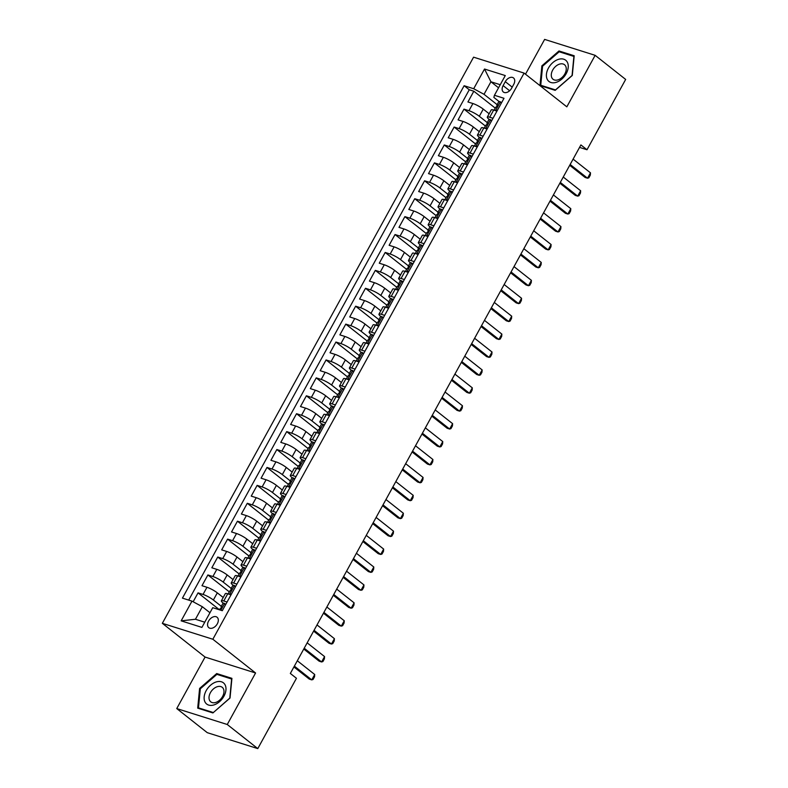 <?xml version="1.0" encoding="UTF-8"?>
<svg xmlns="http://www.w3.org/2000/svg" width="788" height="788" viewBox="0 0 788 788"><rect width="100%" height="100%" fill="white"/><g stroke="black" fill="none" stroke-linecap="round" stroke-linejoin="round"><path stroke-width="1.18" d="M217.311 623.84A6.659 4.413 -51.7 0 0 217.074 617.24A6.659 4.413 -51.7 0 0 208.574 621.082A6.659 4.413 -51.7 0 0 208.82 627.681A6.659 4.413 -51.7 0 0 217.311 623.84M176.748 708.57L227.259 724.497L255.578 672.991L205.067 657.064L176.748 708.57L207.274 732.673L257.784 748.6L296.446 678.281L290.339 673.454L580.904 144.933L587.001 149.75L625.662 79.43L595.147 55.327L544.626 39.4L525.497 74.2M205.067 657.064L162.338 623.318L473.578 57.169L524.089 73.097L212.849 639.245L162.338 623.318M489.141 113.767L483.251 109.108A8.313 1.517 -151.2 0 0 472.908 103.533L467.924 101.967L473.834 91.211L495.228 108.104M487.279 122.573L479.311 116.279A8.313 1.517 -151.2 0 0 468.968 110.704L463.984 109.128L485.378 126.021M463.984 109.128L458.074 119.874L463.058 121.45A8.313 1.517 -151.2 0 1 473.401 127.026L479.291 131.675M469.441 149.592L463.551 144.943A8.313 1.517 -151.2 0 0 453.208 139.368L448.224 137.792L454.134 127.045L475.528 143.938M459.591 167.509L453.701 162.86A8.313 1.517 -151.2 0 0 443.358 157.285L438.374 155.709L444.284 144.962L465.678 161.855M449.741 185.426L443.851 180.777A8.313 1.517 -151.2 0 0 433.508 175.202L428.524 173.626L434.434 162.88L455.828 179.772M439.891 203.343L434.001 198.694A8.313 1.517 -151.2 0 0 423.658 193.119L418.674 191.543L424.584 180.797L445.978 197.689M430.041 221.261L424.151 216.611A8.313 1.517 -151.2 0 0 413.808 211.026L408.824 209.46L414.734 198.714L436.128 215.607M420.191 239.178L414.301 234.528A8.313 1.517 -151.2 0 0 403.958 228.944L398.974 227.377L404.884 216.631L426.278 233.524M410.341 257.095L404.451 252.446A8.313 1.517 -151.2 0 0 394.108 246.861L389.124 245.295L395.034 234.538L416.428 251.441M400.491 275.012L394.601 270.363A8.313 1.517 -151.2 0 0 384.258 264.778L379.274 263.212L385.184 252.456L406.588 269.358M390.641 292.929L384.751 288.27A8.313 1.517 -151.2 0 0 374.408 282.695L369.424 281.129L375.334 270.373L396.738 287.275M380.791 310.846L374.901 306.187A8.313 1.517 -151.2 0 0 364.558 300.612L359.574 299.046L365.484 288.29L386.888 305.183M370.951 328.754L365.051 324.104A8.313 1.517 -151.2 0 0 354.708 318.529L349.724 316.953L355.634 306.207L377.038 323.1M361.101 346.671L355.201 342.022A8.313 1.517 -151.2 0 0 344.858 336.446L339.874 334.87L345.784 324.124L367.188 341.017M351.251 364.588L345.361 359.939A8.313 1.517 -151.2 0 0 335.008 354.364L330.024 352.788L335.934 342.041L357.338 358.934M341.401 382.505L335.511 377.856A8.313 1.517 -151.2 0 0 325.158 372.281L320.174 370.705L326.084 359.958L347.488 376.851M331.551 400.422L325.661 395.773A8.313 1.517 -151.2 0 0 315.308 390.198L310.334 388.622L316.234 377.876L337.638 394.768M321.701 418.339L315.811 413.69A8.313 1.517 -151.2 0 0 305.458 408.105L300.484 406.539L306.394 395.793L327.788 412.685M311.851 436.256L305.961 431.607A8.313 1.517 -151.2 0 0 295.608 426.022L290.634 424.456L296.544 413.71L317.938 430.603M302.001 454.174L296.111 449.524A8.313 1.517 -151.2 0 0 285.768 443.94L280.784 442.373L286.694 431.617L308.088 448.52M292.151 472.091L286.261 467.442A8.313 1.517 -151.2 0 0 275.918 461.857L270.934 460.291L276.844 449.534L298.238 466.437M282.301 490.008L276.411 485.349A8.313 1.517 -151.2 0 0 266.068 479.774L261.084 478.208L266.994 467.451L288.388 484.354M272.451 507.925L266.561 503.266A8.313 1.517 -151.2 0 0 256.218 497.691L251.234 496.125L257.144 485.369L278.538 502.261M262.601 525.832L256.711 521.183A8.313 1.517 -151.2 0 0 246.368 515.608L241.384 514.032L247.294 503.286L268.688 520.178M252.751 543.75L246.861 539.1A8.313 1.517 -151.2 0 0 236.518 533.525L231.534 531.949L237.444 521.203L258.838 538.096M242.901 561.667L237.011 557.018A8.313 1.517 -151.2 0 0 226.668 551.442L221.684 549.866L227.594 539.12L248.988 556.013M233.051 579.584L227.161 574.935A8.313 1.517 -151.2 0 0 216.818 569.36L211.834 567.784L217.744 557.037L239.138 573.93M223.201 597.501L217.311 592.852A8.313 1.517 -151.2 0 0 206.968 587.277L201.984 585.701L207.894 574.954L229.288 591.847M227.072 602.022L223.782 600.978A8.313 1.517 28.8 0 0 221.369 600.83A8.313 1.517 28.8 0 0 223.201 603.115L223.309 603.194M236.922 584.105L233.632 583.071A8.313 1.517 28.8 0 0 231.219 582.913A8.313 1.517 28.8 0 0 233.051 585.198L233.159 585.287M246.762 566.188L243.482 565.154A8.313 1.517 28.8 0 0 241.069 564.996A8.313 1.517 28.8 0 0 242.901 567.281L243.009 567.37M256.612 548.271L253.332 547.236A8.313 1.517 28.8 0 0 250.919 547.079A8.313 1.517 28.8 0 0 252.751 549.364L252.859 549.453M266.462 530.354L263.172 529.319A8.313 1.517 28.8 0 0 260.769 529.162A8.313 1.517 28.8 0 0 262.601 531.447L262.7 531.536M276.312 512.436L273.022 511.402A8.313 1.517 28.8 0 0 270.619 511.254A8.313 1.517 28.8 0 0 272.451 513.54L272.549 513.618M286.162 494.519L282.872 493.485A8.313 1.517 28.8 0 0 280.469 493.337A8.313 1.517 28.8 0 0 282.301 495.622L282.399 495.701M296.012 476.602L292.722 475.568A8.313 1.517 28.8 0 0 290.319 475.42A8.313 1.517 28.8 0 0 292.151 477.705L292.25 477.784M305.862 458.685L302.572 457.651A8.313 1.517 28.8 0 0 300.169 457.503A8.313 1.517 28.8 0 0 302.001 459.788L302.099 459.867M315.712 440.778L312.422 439.734A8.313 1.517 28.8 0 0 310.019 439.586A8.313 1.517 28.8 0 0 311.851 441.871L311.95 441.95M325.562 422.861L322.272 421.816A8.313 1.517 28.8 0 0 319.869 421.669A8.313 1.517 28.8 0 0 321.701 423.954L321.799 424.033M335.412 404.943L332.122 403.899A8.313 1.517 28.8 0 0 329.719 403.751A8.313 1.517 28.8 0 0 331.551 406.037L331.649 406.115M345.262 387.026L341.972 385.992A8.313 1.517 28.8 0 0 339.569 385.834A8.313 1.517 28.8 0 0 341.391 388.12L341.5 388.208M355.112 369.109L351.822 368.075A8.313 1.517 28.8 0 0 349.419 367.917A8.313 1.517 28.8 0 0 351.241 370.202L351.349 370.291M364.962 351.192L361.672 350.158A8.313 1.517 28.8 0 0 359.269 350A8.313 1.517 28.8 0 0 361.091 352.285L361.2 352.374M374.812 333.275L371.522 332.24A8.313 1.517 28.8 0 0 369.119 332.083A8.313 1.517 28.8 0 0 370.941 334.368L371.049 334.457M384.662 315.358L381.372 314.323A8.313 1.517 28.8 0 0 378.969 314.176A8.313 1.517 28.8 0 0 380.791 316.461L380.899 316.54M394.512 297.44L391.222 296.406A8.313 1.517 28.8 0 0 388.819 296.258A8.313 1.517 28.8 0 0 390.641 298.544L390.75 298.622M404.362 279.523L401.072 278.489A8.313 1.517 28.8 0 0 398.669 278.341A8.313 1.517 28.8 0 0 400.491 280.626L400.599 280.705M414.212 261.606L410.922 260.572A8.313 1.517 28.8 0 0 408.519 260.424A8.313 1.517 28.8 0 0 410.341 262.709L410.45 262.788M424.062 243.699L420.772 242.655A8.313 1.517 28.8 0 0 418.359 242.507A8.313 1.517 28.8 0 0 420.191 244.792L420.299 244.871M433.912 225.782L430.622 224.738A8.313 1.517 28.8 0 0 428.209 224.59A8.313 1.517 28.8 0 0 430.041 226.875L430.149 226.954M443.762 207.865L440.472 206.82A8.313 1.517 28.8 0 0 438.059 206.673A8.313 1.517 28.8 0 0 439.891 208.958L439.999 209.037M453.612 189.947L450.322 188.913A8.313 1.517 28.8 0 0 447.909 188.756A8.313 1.517 28.8 0 0 449.741 191.041L449.849 191.129M463.452 172.03L460.172 170.996A8.313 1.517 28.8 0 0 457.759 170.838A8.313 1.517 28.8 0 0 459.591 173.124L459.7 173.212M473.302 154.113L470.012 153.079A8.313 1.517 28.8 0 0 467.609 152.921A8.313 1.517 28.8 0 0 469.441 155.206L469.54 155.295M483.152 136.196L479.862 135.162A8.313 1.517 28.8 0 0 477.459 135.004A8.313 1.517 28.8 0 0 479.291 137.289L479.39 137.378M505.285 81.666L503.118 85.616A6.442 4.275 -51.7 0 0 503.355 92.009A6.442 4.275 -51.7 0 0 511.579 88.286L513.746 84.336A6.442 4.275 -51.7 0 0 513.51 77.943A6.442 4.275 -51.7 0 0 505.285 81.666L512.21 87.143M498.548 87.793L490.924 81.775L484.029 94.314L473.686 88.739L464.132 85.725L182.432 598.131L191.986 601.136L181.151 620.845L201.905 627.396L212.74 607.686L222.295 610.7L503.995 98.293L494.44 95.279L493.859 97.416L499.09 101.544M473.686 88.739L484.521 69.029L505.275 75.569L494.44 95.279M221.339 606.307L213.371 600.013L217.311 592.852M231.189 588.39L223.221 582.105L227.161 574.935M241.039 570.473L233.071 564.188L237.011 557.018M250.889 552.565L242.921 546.271L246.861 539.1M260.739 534.648L252.771 528.354L256.711 521.183M270.589 516.731L262.621 510.437L266.561 503.266M280.439 498.814L272.471 492.52L276.411 485.349M290.289 480.897L282.321 474.603L286.261 467.442M300.139 462.98L292.171 456.685L296.111 449.524M309.989 445.062L302.021 438.768L305.961 431.607M319.839 427.145L311.871 420.851L315.811 413.69M329.689 409.228L321.721 402.934L325.661 395.773M339.539 391.311L331.571 385.027L335.511 377.856M349.389 373.394L341.421 367.109L345.361 359.939M359.239 355.486L351.261 349.192L355.201 342.022M369.089 337.569L361.111 331.275L365.051 324.104M378.929 319.652L370.961 313.358L374.901 306.187M388.779 301.735L380.811 295.441L384.751 288.27M398.63 283.818L390.661 277.524L394.601 270.363M408.479 265.901L400.511 259.607L404.451 252.446M418.329 247.984L410.361 241.689L414.301 234.528M428.179 230.066L420.211 223.772L424.151 216.611M438.029 212.149L430.061 205.855L434.001 198.694M447.88 194.232L439.911 187.948L443.851 180.777M457.729 176.315L449.761 170.031L453.701 162.86M467.579 158.408L459.611 152.114L463.551 144.943M477.429 140.491L469.461 134.196L473.401 127.026M493.002 118.279L489.712 117.245A8.313 1.517 -151.2 0 0 487.309 117.097A8.313 1.517 -151.2 0 0 489.141 119.382L489.24 119.461M473.834 91.211L469.254 89.773L188.696 600.101M213.371 600.013A8.313 1.517 28.8 0 0 203.028 594.438L198.044 592.871L193.149 601.766M207.894 574.954L212.878 576.52A8.313 1.517 28.8 0 1 223.221 582.105M217.744 557.037L222.728 558.603A8.313 1.517 28.8 0 1 233.071 564.188M227.594 539.12L232.578 540.686A8.313 1.517 28.8 0 1 242.921 546.271M237.444 521.203L242.428 522.779A8.313 1.517 28.8 0 1 252.771 528.354M247.294 503.286L252.278 504.862A8.313 1.517 28.8 0 1 262.621 510.437M257.144 485.369L262.128 486.945A8.313 1.517 28.8 0 1 272.471 492.52M266.994 467.451L271.978 469.027A8.313 1.517 28.8 0 1 282.321 474.603M276.844 449.534L281.828 451.11A8.313 1.517 28.8 0 1 292.171 456.685M286.694 431.617L291.678 433.193A8.313 1.517 28.8 0 1 302.021 438.768M296.544 413.71L301.518 415.276A8.313 1.517 28.8 0 1 311.871 420.851M306.394 395.793L311.368 397.359A8.313 1.517 28.8 0 1 321.721 402.934M316.234 377.876L321.218 379.442A8.313 1.517 28.8 0 1 331.571 385.027M326.084 359.958L331.068 361.525A8.313 1.517 28.8 0 1 341.421 367.109M335.934 342.041L340.918 343.607A8.313 1.517 28.8 0 1 351.261 349.192M345.784 324.124L350.768 325.7A8.313 1.517 28.8 0 1 361.111 331.275M355.634 306.207L360.618 307.783A8.313 1.517 28.8 0 1 370.961 313.358M365.484 288.29L370.468 289.866A8.313 1.517 28.8 0 1 380.811 295.441M375.334 270.373L380.318 271.949A8.313 1.517 28.8 0 1 390.661 277.524M385.184 252.456L390.168 254.031A8.313 1.517 28.8 0 1 400.511 259.607M395.034 234.538L400.018 236.114A8.313 1.517 28.8 0 1 410.361 241.689M404.884 216.631L409.868 218.197A8.313 1.517 28.8 0 1 420.211 223.772M414.734 198.714L419.718 200.28A8.313 1.517 28.8 0 1 430.061 205.855M424.584 180.797L429.568 182.363A8.313 1.517 28.8 0 1 439.911 187.948M434.434 162.88L439.418 164.446A8.313 1.517 28.8 0 1 449.761 170.031M444.284 144.962L449.268 146.529A8.313 1.517 28.8 0 1 459.611 152.114M454.134 127.045L459.118 128.621A8.313 1.517 28.8 0 1 469.461 134.196M496.942 111.118L493.652 110.074A8.313 1.517 -151.2 0 0 491.249 109.926L487.309 117.097M487.092 129.035L483.802 127.991A8.313 1.517 -151.2 0 0 481.399 127.843L477.459 135.004M477.242 146.942L473.952 145.908A8.313 1.517 -151.2 0 0 471.549 145.76L467.609 152.921M467.392 164.859L464.112 163.825A8.313 1.517 -151.2 0 0 461.699 163.677L457.759 170.838M457.542 182.777L454.262 181.742A8.313 1.517 -151.2 0 0 451.849 181.595L447.909 188.756M447.702 200.694L444.412 199.659A8.313 1.517 -151.2 0 0 441.999 199.512L438.059 206.673M437.852 218.611L434.562 217.577A8.313 1.517 -151.2 0 0 432.149 217.419L428.209 224.59M428.002 236.528L424.712 235.494A8.313 1.517 -151.2 0 0 422.299 235.336L418.359 242.507M418.152 254.445L414.862 253.411A8.313 1.517 -151.2 0 0 412.459 253.253L408.519 260.424M408.302 272.362L405.012 271.328A8.313 1.517 -151.2 0 0 402.609 271.171L398.669 278.341M398.452 290.279L395.162 289.235A8.313 1.517 -151.2 0 0 392.759 289.088L388.819 296.258M388.602 308.197L385.312 307.153A8.313 1.517 -151.2 0 0 382.909 307.005L378.969 314.176M378.752 326.114L375.462 325.07A8.313 1.517 -151.2 0 0 373.059 324.922L369.119 332.083M368.902 344.021L365.612 342.987A8.313 1.517 -151.2 0 0 363.209 342.839L359.269 350M359.052 361.938L355.762 360.904A8.313 1.517 -151.2 0 0 353.359 360.756L349.419 367.917M349.202 379.855L345.912 378.821A8.313 1.517 -151.2 0 0 343.509 378.673L339.569 385.834M339.352 397.773L336.062 396.738A8.313 1.517 -151.2 0 0 333.659 396.591L329.719 403.751M329.502 415.69L326.212 414.655A8.313 1.517 -151.2 0 0 323.809 414.498L319.869 421.669M319.652 433.607L316.362 432.573A8.313 1.517 -151.2 0 0 313.959 432.415L310.019 439.586M309.802 451.524L306.512 450.49A8.313 1.517 -151.2 0 0 304.109 450.332L300.169 457.503M299.952 469.441L296.662 468.407A8.313 1.517 -151.2 0 0 294.259 468.249L290.319 475.42M290.102 487.358L286.812 486.314A8.313 1.517 -151.2 0 0 284.409 486.166L280.469 493.337M280.252 505.275L276.962 504.231A8.313 1.517 -151.2 0 0 274.559 504.084L270.619 511.254M270.402 523.193L267.112 522.149A8.313 1.517 -151.2 0 0 264.709 522.001L260.769 529.162M260.552 541.1L257.262 540.066A8.313 1.517 -151.2 0 0 254.859 539.918L250.919 547.079M250.702 559.017L247.422 557.983A8.313 1.517 -151.2 0 0 245.009 557.835L241.069 564.996M240.862 576.934L237.572 575.9A8.313 1.517 -151.2 0 0 235.159 575.752L231.219 582.913M231.012 594.851L227.722 593.817A8.313 1.517 -151.2 0 0 225.309 593.669L221.369 600.83M497.13 104.656L484.029 94.314M227.259 724.497L257.784 748.6M255.578 672.991L212.849 639.245M524.089 73.097L566.828 106.833L595.147 55.327M579.544 147.395L587.001 149.75M500.252 84.71L490.924 81.775L484.521 69.029M209.963 612.739L202.339 606.721L195.444 619.26L204.762 622.195M469.254 89.773L464.132 85.725M198.044 592.871L219.438 609.764M191.986 601.136L202.339 606.721M181.151 620.845L195.444 619.26M541.868 65.857L539.967 85.547L555.185 90.344L572.295 75.451L574.196 55.761L558.978 50.964L541.868 65.857L542.568 66.409M212.908 712.933L230.027 698.04L231.918 678.35L216.71 673.553L199.6 688.446L197.699 708.136L212.908 712.933M560.554 52.215L558.978 50.964M200.29 688.998L199.6 688.446M218.286 674.804L216.71 673.553M501.266 103.258L500.291 101.76A5.506 1.005 -151.2 0 0 498.765 101.682L496.893 105.09A5.506 1.005 -151.2 0 0 497.031 105.582L497.553 106.311M500.291 101.76L501.542 102.755M495.554 110.675L497.445 110.202M494.076 110.212L495.711 107.237A5.506 1.005 28.8 0 1 496.361 107.119L497.543 104.962A5.506 1.005 -151.2 0 0 496.893 105.09M573.103 159.107L590.498 172.848L590.32 175.123L588.843 177.802L587.543 178.216L585.09 177.448L569.704 165.303M590.498 172.848L587.543 178.216L570.148 164.485M566.198 73.648A13.514 8.973 -51.7 0 0 563.725 59.199A13.514 8.973 -51.7 0 0 548.448 68.054A13.514 8.973 -51.7 0 0 550.92 82.494A13.514 8.973 -51.7 0 0 566.198 73.648M564.848 73.905A9.249 6.137 -51.7 0 0 564.504 64.724A9.249 6.137 -51.7 0 0 552.693 70.073A9.249 6.137 -51.7 0 0 553.038 79.253A9.249 6.137 -51.7 0 0 564.848 73.905M540.745 85.271L542.587 66.202L559.165 51.772L573.9 56.421L572.068 75.5L555.491 89.921L540.745 85.271L541.829 86.128M225.033 684.752A13.514 8.973 -51.7 0 0 210.573 685.196A13.514 8.973 -51.7 0 0 205.077 702.128A13.514 8.973 -51.7 0 0 219.537 701.684A13.514 8.973 -51.7 0 0 225.033 684.752M223.329 688.633A9.249 6.137 -51.7 0 0 222.236 687.313A9.249 6.137 -51.7 0 0 212.514 689.805A9.249 6.137 -51.7 0 0 209.667 700.522A9.249 6.137 -51.7 0 0 210.76 701.842A9.249 6.137 -51.7 0 0 220.482 699.35A9.249 6.137 -51.7 0 0 223.329 688.633M213.213 712.51L198.477 707.87L200.319 688.791L216.897 674.361L231.633 679.01L229.791 698.089L213.312 712.588M199.561 708.727L198.477 707.87M491.416 121.165L490.441 119.677A5.506 1.005 -151.2 0 0 488.915 119.599L487.043 123.007A5.506 1.005 -151.2 0 0 487.181 123.489L487.703 124.228M490.441 119.677L491.692 120.672M485.704 128.592L487.595 128.119M484.226 128.129L485.861 125.154A5.506 1.005 28.8 0 1 486.511 125.026L487.693 122.879A5.506 1.005 -151.2 0 0 487.043 123.007M563.253 177.024L580.648 190.765L580.47 193.03L578.993 195.719L577.693 196.133L575.24 195.365L559.854 183.21M580.648 190.765L577.693 196.133L560.298 182.402M481.566 139.082L480.591 137.595A5.506 1.005 -151.2 0 0 479.065 137.516L477.193 140.924A5.506 1.005 -151.2 0 0 477.331 141.407L477.853 142.136M480.591 137.595L481.842 138.589M475.853 146.509L477.745 146.036M474.376 146.046L476.011 143.071A5.506 1.005 28.8 0 1 476.661 142.943L477.843 140.796A5.506 1.005 -151.2 0 0 477.193 140.924M553.403 194.941L570.798 208.672L570.62 210.948L569.143 213.637L567.843 214.05L565.39 213.272L550.004 201.127M570.798 208.672L567.843 214.05L550.448 200.319M471.716 156.999L470.741 155.512A5.506 1.005 -151.2 0 0 469.215 155.433L467.343 158.841A5.506 1.005 -151.2 0 0 467.481 159.324L468.003 160.053M470.741 155.512L471.992 156.507M466.004 164.426L467.905 163.943M464.526 163.953L466.161 160.988A5.506 1.005 28.8 0 1 466.811 160.86L467.993 158.713A5.506 1.005 -151.2 0 0 467.343 158.841M543.553 212.858L560.948 226.589L560.77 228.865L559.293 231.554L557.993 231.968L555.54 231.189L540.154 219.044M560.948 226.589L557.993 231.968L540.598 218.237M461.866 174.916L460.891 173.429A5.506 1.005 -151.2 0 0 459.365 173.35L457.493 176.758A5.506 1.005 -151.2 0 0 457.631 177.241L458.153 177.97M460.891 173.429L462.142 174.424M456.154 182.343L458.055 181.861M454.676 181.87L456.311 178.906A5.506 1.005 28.8 0 1 456.961 178.778L458.143 176.63A5.506 1.005 -151.2 0 0 457.493 176.758M533.703 230.776L551.098 244.507L550.93 246.782L549.453 249.471L548.143 249.885L545.69 249.107L530.304 236.961M551.098 244.507L548.143 249.885L530.748 236.154M452.016 192.833L451.041 191.346A5.506 1.005 -151.2 0 0 449.515 191.267L447.643 194.666A5.506 1.005 -151.2 0 0 447.781 195.158L448.303 195.887M451.041 191.346L452.292 192.331M446.304 200.26L448.205 199.778M444.826 199.788L446.461 196.823A5.506 1.005 28.8 0 1 447.111 196.695L448.293 194.547A5.506 1.005 -151.2 0 0 447.643 194.666M523.853 248.693L541.248 262.424L541.08 264.699L539.603 267.388L538.293 267.802L535.84 267.024L520.454 254.879M541.248 262.424L538.293 267.802L520.907 254.071M442.166 210.751L441.191 209.263A5.506 1.005 -151.2 0 0 439.665 209.184L437.793 212.583A5.506 1.005 -151.2 0 0 437.941 213.075L438.463 213.804M441.191 209.263L442.442 210.248M436.454 218.168L438.355 217.695M434.976 217.705L436.611 214.74A5.506 1.005 28.8 0 1 437.261 214.612L438.443 212.464A5.506 1.005 -151.2 0 0 437.793 212.583M514.012 266.61L531.398 280.341L531.23 282.616L529.753 285.305L528.443 285.719L525.99 284.941L510.604 272.796M531.398 280.341L528.443 285.719L511.057 271.978M432.316 228.668L431.341 227.18A5.506 1.005 -151.2 0 0 429.815 227.102L427.943 230.5A5.506 1.005 -151.2 0 0 428.091 230.992L428.613 231.721M431.341 227.18L432.592 228.165M426.603 236.085L428.505 235.612M425.126 235.622L426.761 232.657A5.506 1.005 28.8 0 1 427.411 232.529L428.593 230.382A5.506 1.005 -151.2 0 0 427.943 230.5M504.162 284.527L521.548 298.258L521.38 300.533L519.903 303.222L518.593 303.636L516.14 302.858L500.754 290.713M521.548 298.258L518.593 303.636L501.207 289.895M422.466 246.585L421.491 245.098A5.506 1.005 -151.2 0 0 419.965 245.019L418.093 248.417A5.506 1.005 -151.2 0 0 418.241 248.909L418.763 249.638M421.491 245.098L422.742 246.083M416.754 254.002L418.655 253.529M415.276 253.539L416.911 250.564A5.506 1.005 28.8 0 1 417.561 250.446L418.743 248.299A5.506 1.005 -151.2 0 0 418.093 248.417M494.312 302.444L511.707 316.175L511.53 318.451L510.053 321.14L508.752 321.553L506.29 320.775L490.904 308.63M511.707 316.175L508.752 321.553L491.357 307.812M412.616 264.502L411.641 263.015A5.506 1.005 -151.2 0 0 410.115 262.936L408.243 266.334A5.506 1.005 -151.2 0 0 408.391 266.827L408.913 267.556M411.641 263.015L412.892 264M406.904 271.919L408.805 271.446M405.426 271.456L407.061 268.481A5.506 1.005 28.8 0 1 407.711 268.363L408.893 266.206A5.506 1.005 -151.2 0 0 408.243 266.334M484.462 320.361L501.858 334.092L501.68 336.368L500.203 339.057L498.902 339.47L496.44 338.692L481.054 326.547M501.858 334.092L498.902 339.47L481.507 325.73M402.766 282.419L401.791 280.922A5.506 1.005 -151.2 0 0 400.265 280.843L398.393 284.251A5.506 1.005 -151.2 0 0 398.541 284.744L399.063 285.473M401.791 280.922L403.042 281.917M397.054 289.836L398.955 289.363M395.576 289.373L397.211 286.399A5.506 1.005 28.8 0 1 397.861 286.28L399.043 284.123A5.506 1.005 -151.2 0 0 398.393 284.251M474.612 338.269L492.007 352.009L491.83 354.285L490.353 356.964L489.053 357.378L486.59 356.609L471.204 344.464M492.007 352.009L489.053 357.378L471.657 343.647M392.926 300.336L391.941 298.839A5.506 1.005 -151.2 0 0 390.415 298.76L388.543 302.168A5.506 1.005 -151.2 0 0 388.691 302.661L389.213 303.39M391.941 298.839L393.192 299.834M387.204 307.753L389.105 307.281M385.726 307.29L387.361 304.316A5.506 1.005 28.8 0 1 388.011 304.198L389.193 302.04A5.506 1.005 -151.2 0 0 388.543 302.168M464.762 356.186L482.157 369.927L481.98 372.202L480.503 374.881L479.202 375.295L476.74 374.527L461.354 362.381M482.157 369.927L479.202 375.295L461.807 361.564M383.076 318.244L382.091 316.756A5.506 1.005 -151.2 0 0 380.565 316.678L378.693 320.086A5.506 1.005 -151.2 0 0 378.841 320.568L379.363 321.307M382.091 316.756L383.342 317.751M377.353 325.671L379.255 325.198M375.876 325.208L377.511 322.233A5.506 1.005 28.8 0 1 378.161 322.105L379.343 319.958A5.506 1.005 -151.2 0 0 378.693 320.086M454.912 374.103L472.308 387.844L472.13 390.109L470.653 392.798L469.353 393.212L466.89 392.444L451.504 380.289M472.308 387.844L469.353 393.212L451.957 379.481M373.226 336.161L372.241 334.673A5.506 1.005 -151.2 0 0 370.715 334.595L368.843 338.003A5.506 1.005 -151.2 0 0 368.991 338.485L369.513 339.214M372.241 334.673L373.492 335.668M367.504 343.588L369.405 343.115M366.026 343.125L367.661 340.15A5.506 1.005 28.8 0 1 368.321 340.022L369.493 337.875A5.506 1.005 -151.2 0 0 368.843 338.003M445.062 392.02L462.457 405.751L462.28 408.026L460.803 410.715L459.502 411.129L457.04 410.351L441.664 398.206M462.457 405.751L459.502 411.129L442.107 397.398M363.376 354.078L362.391 352.591A5.506 1.005 -151.2 0 0 360.865 352.512L358.993 355.92A5.506 1.005 -151.2 0 0 359.141 356.403L359.663 357.131M362.391 352.591L363.652 353.585M357.654 361.505L359.555 361.022M356.186 361.032L357.811 358.067A5.506 1.005 28.8 0 1 358.471 357.939L359.653 355.792A5.506 1.005 -151.2 0 0 358.993 355.92M435.212 409.937L452.608 423.668L452.43 425.944L450.953 428.633L449.652 429.046L447.19 428.268L431.814 416.123M452.608 423.668L449.652 429.046L432.257 415.315M353.526 371.995L352.541 370.508A5.506 1.005 -151.2 0 0 351.015 370.429L349.143 373.837A5.506 1.005 -151.2 0 0 349.291 374.32L349.813 375.049M352.541 370.508L353.802 371.503M347.804 379.422L349.705 378.939M346.336 378.949L347.961 375.984A5.506 1.005 28.8 0 1 348.621 375.856L349.803 373.709A5.506 1.005 -151.2 0 0 349.143 373.837M425.362 427.854L442.757 441.585L442.58 443.861L441.103 446.55L439.803 446.963L437.34 446.185L421.964 434.04M442.757 441.585L439.803 446.963L422.407 433.233M343.676 389.912L342.691 388.425A5.506 1.005 -151.2 0 0 341.165 388.346L339.293 391.744A5.506 1.005 -151.2 0 0 339.441 392.237L339.963 392.966M342.691 388.425L343.952 389.41M337.954 397.339L339.855 396.856M336.486 396.866L338.111 393.901A5.506 1.005 28.8 0 1 338.771 393.773L339.953 391.626A5.506 1.005 -151.2 0 0 339.293 391.744M415.512 445.772L432.907 459.502L432.73 461.778L431.253 464.467L429.952 464.881L427.49 464.102L412.114 451.957M432.907 459.502L429.952 464.881L412.557 451.15M333.826 407.829L332.841 406.342A5.506 1.005 -151.2 0 0 331.315 406.263L329.443 409.661A5.506 1.005 -151.2 0 0 329.591 410.154L330.113 410.883M332.841 406.342L334.102 407.327M328.113 415.246L330.005 414.774M326.636 414.784L328.261 411.819A5.506 1.005 28.8 0 1 328.921 411.691L330.103 409.543A5.506 1.005 -151.2 0 0 329.443 409.661M405.662 463.689L423.058 477.42L422.88 479.695L421.403 482.384L420.103 482.798L417.64 482.02L402.264 469.875M423.058 477.42L420.103 482.798L402.707 469.057M323.976 425.747L322.991 424.259A5.506 1.005 -151.2 0 0 321.465 424.18L319.593 427.579A5.506 1.005 -151.2 0 0 319.741 428.071L320.263 428.8M322.991 424.259L324.252 425.244M318.263 433.164L320.155 432.691M316.786 432.701L318.411 429.736A5.506 1.005 28.8 0 1 319.071 429.608L320.253 427.46A5.506 1.005 -151.2 0 0 319.593 427.579M395.812 481.606L413.207 495.337L413.03 497.612L411.553 500.301L410.252 500.715L407.8 499.937L392.414 487.792M413.207 495.337L410.252 500.715L392.857 486.974M314.126 443.664L313.141 442.176A5.506 1.005 -151.2 0 0 311.624 442.098L309.753 445.496A5.506 1.005 -151.2 0 0 309.891 445.988L310.413 446.717M313.141 442.176L314.402 443.161M308.413 451.081L310.305 450.608M306.936 450.618L308.571 447.643A5.506 1.005 28.8 0 1 309.221 447.525L310.403 445.378A5.506 1.005 -151.2 0 0 309.753 445.496M385.962 499.523L403.358 513.254L403.18 515.529L401.703 518.218L400.402 518.632L397.95 517.854L382.564 505.709M403.358 513.254L400.402 518.632L383.007 504.891M304.276 461.581L303.301 460.094A5.506 1.005 -151.2 0 0 301.774 460.015L299.903 463.413A5.506 1.005 -151.2 0 0 300.041 463.905L300.563 464.634M303.301 460.094L304.552 461.079M298.563 468.998L300.455 468.525M297.086 468.535L298.721 465.56A5.506 1.005 28.8 0 1 299.371 465.442L300.553 463.285A5.506 1.005 -151.2 0 0 299.903 463.413M376.112 517.44L393.507 531.171L393.33 533.446L391.853 536.135L390.553 536.549L388.1 535.771L372.714 523.626M393.507 531.171L390.553 536.549L373.157 522.808M294.426 479.498L293.451 478.001A5.506 1.005 -151.2 0 0 291.924 477.922L290.053 481.33A5.506 1.005 -151.2 0 0 290.191 481.823L290.713 482.551M293.451 478.001L294.702 478.996M288.713 486.915L290.605 486.442M287.236 486.452L288.871 483.477A5.506 1.005 28.8 0 1 289.521 483.359L290.703 481.202A5.506 1.005 -151.2 0 0 290.053 481.33M366.262 535.347L383.657 549.088L383.48 551.364L382.003 554.043L380.702 554.457L378.25 553.688L362.864 541.543M383.657 549.088L380.702 554.457L363.307 540.726M284.576 497.415L283.601 495.918A5.506 1.005 -151.2 0 0 282.074 495.839L280.203 499.247A5.506 1.005 -151.2 0 0 280.341 499.74L280.863 500.469M283.601 495.918L284.852 496.913M278.863 504.832L280.755 504.359M277.386 504.369L279.021 501.395A5.506 1.005 28.8 0 1 279.671 501.276L280.853 499.119A5.506 1.005 -151.2 0 0 280.203 499.247M356.412 553.265L373.808 567.005L373.63 569.281L372.153 571.96L370.853 572.374L368.4 571.605L353.014 559.46M373.808 567.005L370.853 572.374L353.457 558.643M274.726 515.322L273.751 513.835A5.506 1.005 -151.2 0 0 272.224 513.756L270.353 517.164A5.506 1.005 -151.2 0 0 270.491 517.647L271.013 518.386M273.751 513.835L275.002 514.83M269.013 522.749L270.905 522.277M267.536 522.286L269.171 519.312A5.506 1.005 28.8 0 1 269.821 519.184L271.003 517.036A5.506 1.005 -151.2 0 0 270.353 517.164M346.562 571.182L363.957 584.923L363.78 587.188L362.303 589.877L361.002 590.291L358.55 589.523L343.164 577.368M363.957 584.923L361.002 590.291L343.607 576.56M264.876 533.24L263.901 531.752A5.506 1.005 -151.2 0 0 262.374 531.673L260.503 535.082A5.506 1.005 -151.2 0 0 260.641 535.564L261.163 536.293M263.901 531.752L265.152 532.747M259.163 540.666L261.055 540.194M257.686 540.204L259.321 537.229A5.506 1.005 28.8 0 1 259.971 537.101L261.153 534.953A5.506 1.005 -151.2 0 0 260.503 535.082M336.712 589.099L354.108 602.83L353.93 605.105L352.453 607.794L351.152 608.208L348.7 607.43L333.314 595.285M354.108 602.83L351.152 608.208L333.757 594.477M255.026 551.157L254.051 549.669A5.506 1.005 -151.2 0 0 252.524 549.591L250.653 552.999A5.506 1.005 -151.2 0 0 250.791 553.481L251.313 554.21M254.051 549.669L255.302 550.664M249.313 558.584L251.214 558.101M247.836 558.111L249.471 555.146A5.506 1.005 28.8 0 1 250.121 555.018L251.303 552.871A5.506 1.005 -151.2 0 0 250.653 552.999M326.862 607.016L344.257 620.747L344.09 623.022L342.613 625.711L341.303 626.125L338.85 625.347L323.464 613.202M344.257 620.747L341.303 626.125L323.907 612.394M245.176 569.074L244.201 567.587A5.506 1.005 -151.2 0 0 242.674 567.508L240.803 570.916A5.506 1.005 -151.2 0 0 240.941 571.399L241.463 572.127M244.201 567.587L245.452 568.581M239.463 576.501L241.364 576.018M237.986 576.028L239.621 573.063A5.506 1.005 28.8 0 1 240.271 572.935L241.453 570.788A5.506 1.005 -151.2 0 0 240.803 570.916M317.012 624.933L334.407 638.664L334.24 640.94L332.763 643.629L331.452 644.042L329 643.264L313.614 631.119M334.407 638.664L331.452 644.042L314.057 630.311M235.326 586.991L234.351 585.504A5.506 1.005 -151.2 0 0 232.824 585.425L230.953 588.823A5.506 1.005 -151.2 0 0 231.091 589.316L231.623 590.045M234.351 585.504L235.602 586.489M229.613 594.418L231.514 593.935M228.136 593.945L229.771 590.98A5.506 1.005 28.8 0 1 230.421 590.852L231.603 588.705A5.506 1.005 -151.2 0 0 230.953 588.823M307.172 642.85L324.558 656.581L324.39 658.857L322.913 661.546L321.603 661.959L319.15 661.181L303.764 649.036M324.558 656.581L321.603 661.959L304.217 648.229M225.476 604.908L224.501 603.421A5.506 1.005 -151.2 0 0 222.974 603.342L221.103 606.74A5.506 1.005 -151.2 0 0 221.251 607.233L221.773 607.962M224.501 603.421L225.752 604.406M219.428 609.794L219.921 608.897A5.506 1.005 28.8 0 1 220.571 608.769L221.753 606.622A5.506 1.005 -151.2 0 0 221.103 606.74M297.322 660.768L314.707 674.498L314.54 676.774L313.063 679.463L311.752 679.877L309.3 679.098L293.914 666.953M314.707 674.498L311.752 679.877L294.367 666.136M479.311 116.279L483.251 109.108M468.968 110.704L472.908 103.533M203.028 594.438L206.968 587.277M212.878 576.52L216.818 569.36M222.728 558.603L226.668 551.442M232.578 540.686L236.518 533.525M242.428 522.779L246.368 515.608M252.278 504.862L256.218 497.691M262.128 486.945L266.068 479.774M271.978 469.027L275.918 461.857M281.828 451.11L285.768 443.94M291.678 433.193L295.608 426.022M301.518 415.276L305.458 408.105M311.368 397.359L315.308 390.198M321.218 379.442L325.158 372.281M331.068 361.525L335.008 354.364M340.918 343.607L344.858 336.446M350.768 325.7L354.708 318.529M360.618 307.783L364.558 300.612M370.468 289.866L374.408 282.695M380.318 271.949L384.258 264.778M390.168 254.031L394.108 246.861M400.018 236.114L403.958 228.944M409.868 218.197L413.808 211.026M419.718 200.28L423.658 193.119M429.568 182.363L433.508 175.202M439.418 164.446L443.358 157.285M449.268 146.529L453.208 139.368M459.118 128.621L463.058 121.45M489.712 117.245L493.652 110.074M479.862 135.162L483.802 127.991M470.012 153.079L473.952 145.908M460.172 170.996L464.112 163.825M450.322 188.913L454.262 181.742M440.472 206.82L444.412 199.659M430.622 224.738L434.562 217.577M420.772 242.655L424.712 235.494M410.922 260.572L414.862 253.411M401.072 278.489L405.012 271.328M391.222 296.406L395.162 289.235M381.372 314.323L385.312 307.153M371.522 332.24L375.462 325.07M361.672 350.158L365.612 342.987M351.822 368.075L355.762 360.904M341.972 385.992L345.912 378.821M332.122 403.899L336.062 396.738M322.272 421.816L326.212 414.655M312.422 439.734L316.362 432.573M302.572 457.651L306.512 450.49M292.722 475.568L296.662 468.407M282.872 493.485L286.812 486.314M273.022 511.402L276.962 504.231M263.172 529.319L267.112 522.149M253.332 547.236L257.262 540.066M243.482 565.154L247.422 557.983M233.632 583.071L237.572 575.9M223.782 600.978L227.722 593.817M509.629 90.758L503.118 85.616M495.485 110.655L500.331 101.829M485.635 128.572L490.481 119.746M475.785 146.489L480.631 137.664M465.935 164.397L470.781 155.581M456.085 182.314L460.931 173.498M446.235 200.231L451.081 191.415M436.385 218.148L441.231 209.332M426.535 236.065L431.381 227.239M416.685 253.982L421.531 245.157M406.835 271.899L411.681 263.074M396.985 289.817L401.831 280.991M387.135 307.734L391.981 298.908M377.285 325.651L382.131 316.825M367.435 343.568L372.291 334.742M357.585 361.475L362.441 352.66M347.735 379.392L352.591 370.577M337.885 397.31L342.741 388.494M328.035 415.227L332.891 406.411M318.185 433.144L323.041 424.318M308.335 451.061L313.191 442.235M298.485 468.978L303.341 460.153M288.644 486.895L293.491 478.07M278.794 504.812L283.641 495.987M268.944 522.73L273.791 513.904M259.094 540.647L263.941 531.821M249.244 558.554L254.091 549.738M239.394 576.471L244.241 567.655M229.544 594.388L234.391 585.573M220.837 610.237L224.541 603.49"/></g></svg>
